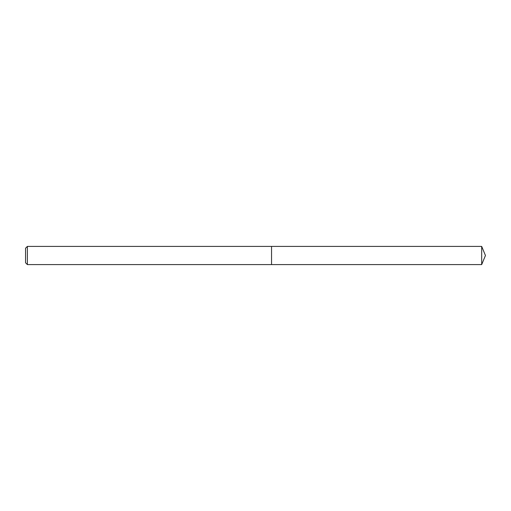 <?xml version="1.0" encoding="UTF-8"?>
<svg xmlns="http://www.w3.org/2000/svg" width="511" height="511" viewBox="0 0 511 511"><rect width="100%" height="100%" fill="white"/><g stroke="black" fill="none" stroke-linecap="round" stroke-linejoin="round"><path stroke-width="0.77" d="M27.37 246.411L27.37 264.589L271.545 264.589L271.545 246.411L27.37 246.411L25.55 248.225L25.55 262.775L27.37 264.589M271.545 246.411L271.545 264.589L481.681 264.589L481.681 246.411L271.545 246.411M481.681 246.411L485.45 255.5L481.681 264.589"/></g></svg>
